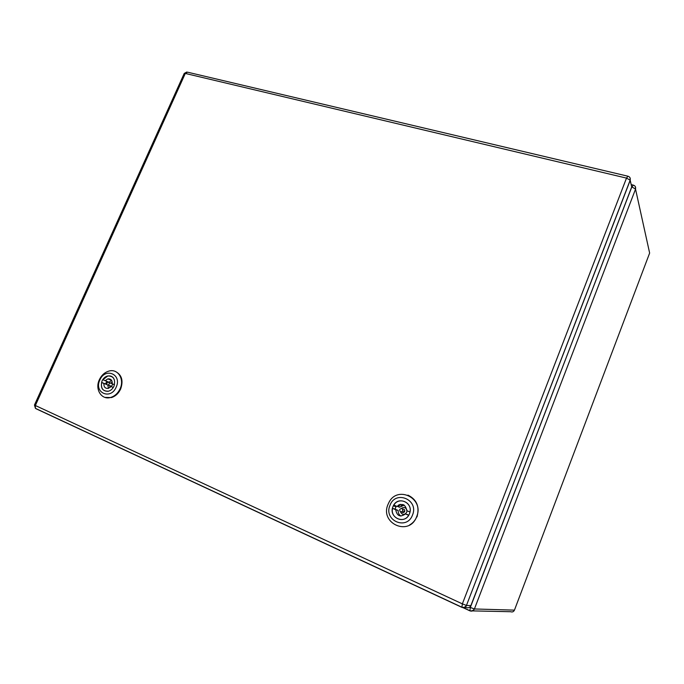 <?xml version="1.0" encoding="UTF-8"?>
<svg xmlns="http://www.w3.org/2000/svg" width="684" height="684" viewBox="0 0 684 684"><rect width="100%" height="100%" fill="white"/><g stroke="black" fill="none" stroke-linecap="round" stroke-linejoin="round"><path stroke-width="1.03" d="M627.655 176.147L187.544 72.179L185.304 73.436L626.51 178.105L630.161 180.157L631.76 187.074L470.874 605.622C469.882 607.597 468.36 608.221 466.308 607.512L464.598 607.452M395.147 505.638L394.865 506.34M104.934 397.404L111.483 397.566C115.545 396.216 118.614 393.343 120.675 388.948C123.513 380.586 121.761 374.772 115.425 371.498M120.119 388.743C124.659 379.244 117.956 368.548 109.209 371.002C104.849 372.19 101.557 375.106 99.334 379.774C94.623 389.444 101.779 400.516 110.919 397.37C114.989 396.01 118.05 393.138 120.119 388.743M99.821 380.082C105.105 367.051 122.291 374.276 116.186 387.144C110.774 400.345 93.657 392.77 99.821 380.082M102.001 381.022C100.24 388.05 102.429 391.436 108.585 391.18C110.97 390.419 112.766 388.76 113.972 386.186C115.716 379.287 113.595 375.884 107.61 375.978C105.131 376.687 103.258 378.363 102.001 381.022M110.09 385.767L111.21 386.186M106.73 381.339L105.584 383.963L101.617 382.484C100.805 388.444 102.976 391.385 108.14 391.291M113.501 378.055C112.014 376.209 110.081 375.55 107.696 376.063L102.831 379.748L109.064 382.219L111.646 380.424M107.841 385.083L108.448 388.332M105.584 383.963L106.952 384.553M113.33 387.409L110.996 386.537L113.262 387.52M101.617 382.484L103.9 383.467C103.746 387.067 105.25 388.692 108.405 388.341L110.996 386.537M106.995 384.622L103.9 383.467M114.476 384.759L112.21 383.784C112.364 380.244 110.893 378.611 107.798 378.902L105.122 380.731M106.935 383.143C106.61 384.442 107.012 385.075 108.14 385.041L109.166 384.109C109.491 382.818 109.089 382.185 107.961 382.211L106.935 383.143M398.37 505.194L397.575 506.434M416.975 516.822L417.018 516.711C419.754 506.664 416.727 499.465 407.921 495.122M416.633 516.719L416.676 516.608C424.542 498.243 397.284 484.973 388.845 502.637L388.033 504.373C379.449 523.457 409.374 536.803 416.633 516.719M389.983 505.322C395.489 489.761 419.147 499.705 412.512 515.052C406.809 530.852 383.228 520.404 389.983 505.322M392.975 506.622C388.076 517.566 405.082 525.252 409.391 513.906L409.459 513.735C414.153 503.039 398.071 495.31 393.326 505.835L392.975 506.622M403.158 504.612L401.012 505.904M399.268 504.715L397.814 506.536M398.832 504.92L397.661 506.468M396.241 506.109L395.061 509.152L392.565 508.349C390.085 518.027 403.731 524.029 408.656 515.317L405.475 513.932L407.895 514.701M409.964 512.017C412.375 502.236 398.704 496.456 393.873 505.091L397.011 506.442C402.235 502.868 405.492 504.27 406.783 510.649L409.964 512.017M395.061 509.152L398.182 510.503C398.062 512.932 398.96 514.787 400.892 516.078M404.201 505.143L399.482 507.254L397.165 506.263M392.565 508.349L395.711 509.708C396.968 516.095 400.226 517.497 405.475 513.932M398.182 510.503L395.711 509.708M399.695 509.512C399.841 512.017 400.858 512.487 402.739 510.922L402.773 510.845C402.637 508.349 401.619 507.87 399.747 509.418L399.695 509.512M409.554 525.004C412.862 523.14 415.256 520.387 416.753 516.753M630.084 177.917L630.212 180.294L466.454 605.434L630.161 180.157C630.614 178.148 629.879 176.84 627.955 176.215L626.51 178.105L462.358 603.869L35.371 405.509L185.304 73.436L184.124 73.667L34.499 404.954L35.371 405.509L35.423 408.348L36.004 408.733L461.768 607.298M34.465 405.013L35.423 408.348L461.683 607.118C463.692 607.785 465.282 607.221 466.454 605.434L462.358 603.869L461.914 607.366C463.991 608.085 465.539 607.452 466.548 605.443L470.874 605.622M35.517 408.391L36.004 408.733M469.737 607.161L470.336 607.435L631.725 186.954M469.746 610.778L462.384 607.341M514.445 610.137L649.638 253.063L635.539 189.126L474.414 608.965L514.445 610.137C513.624 611.787 512.333 612.308 510.58 611.71L472.593 610.898M463.401 607.691L469.669 610.615C471.644 611.265 473.191 610.709 474.32 608.957L470.336 607.435L469.882 610.838C471.917 611.547 473.431 610.923 474.414 608.965L635.539 189.126L635.427 186.809M631.939 187.006L635.496 188.998C635.932 187.031 635.214 185.749 633.333 185.133L631.939 187.006M110.15 387.409L109.466 385.537M110.432 383.143L112.253 382.211M110.252 385.827L111.244 386.195L112.262 385.272C112.586 383.981 112.185 383.348 111.065 383.373L109.115 382.647M400.508 504.356L398.344 506.767M399.883 504.501L398.079 506.656L399.909 504.493M406.989 510.734L406.732 512.29C404.329 515.3 402.235 515.12 400.431 511.743M401.44 508.417C403.688 506.853 405.475 507.289 406.8 509.725M401.799 511.837C402.833 512.863 403.782 512.769 404.654 511.538L404.68 511.461C404.937 509.742 404.244 508.973 402.611 509.152M186.783 72.025L184.235 73.436M633.059 185.065L631.195 184.62M111.483 397.566L110.919 397.37M111.603 380.355L107.798 378.902M111.244 386.195L108.14 385.041M403.184 505.16L403.808 504.912M417.129 516.745L416.676 516.608M395.916 506.69L393.326 505.835M401.824 511.82C402.696 513.06 403.637 512.966 404.654 511.538L402.739 510.922"/></g></svg>
